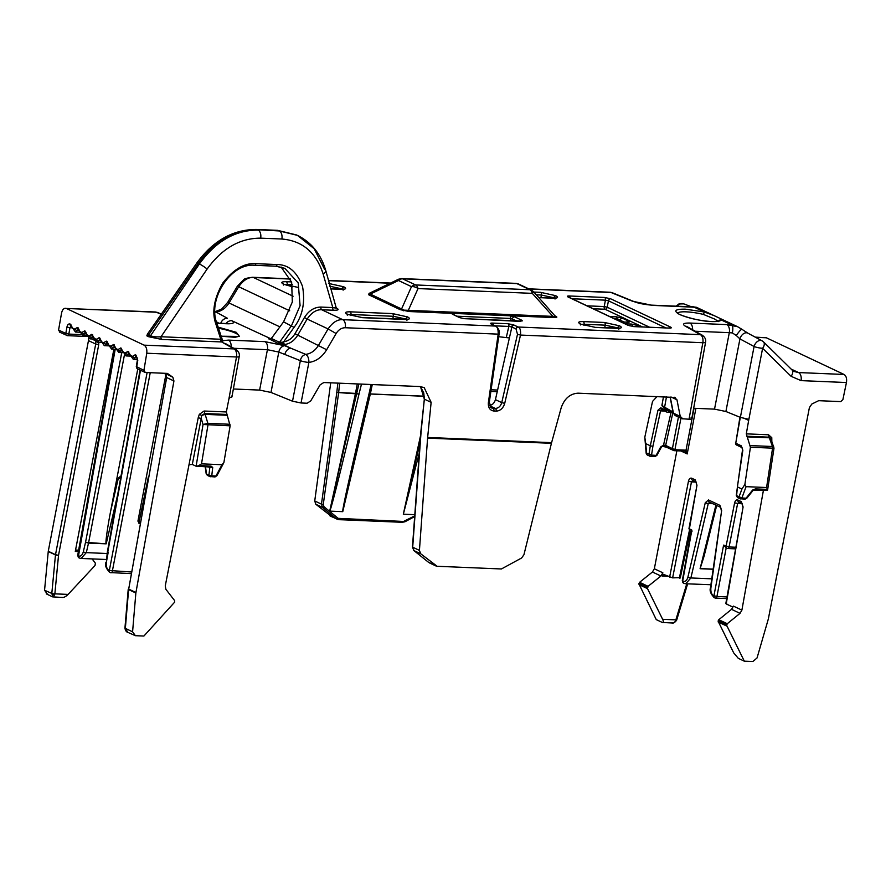 <?xml version="1.0" encoding="UTF-8"?>
<svg xmlns="http://www.w3.org/2000/svg" width="891" height="891" viewBox="0 0 891 891"><rect width="100%" height="100%" fill="white"/><g stroke="black" fill="none" stroke-linecap="round" stroke-linejoin="round"><path stroke-width="1.34" d="M336.62 308.175L336.854 308.286C339.271 309.667 338.19 310.324 333.635 310.257L321.762 309.767C316.483 309.433 311.605 312.518 307.139 319.034L328.088 328.935C332.588 322.419 337.466 319.334 342.745 319.669A6.593 3.932 -87.6 0 1 345.274 327.732L498.18 334.136C498.292 329.447 497.39 326.752 495.463 326.061L491.331 324.112C490.05 323.411 490.395 323.065 492.378 323.088L507.993 323.734L513.561 324.87L518.161 327.019L700.315 334.648L685.268 326.151C681.983 323.99 683.52 322.954 689.89 323.054L726.789 324.602A6.593 3.932 92.4 0 1 729.317 332.666L732.38 332.933A6.593 1.682 -82.1 0 0 732.146 325.104L721.153 319.914C720.44 321.217 717.255 321.762 711.575 321.562C699.513 320.693 688.932 318.377 679.833 314.579C673.061 310.881 674.877 309.066 685.302 309.155L704.369 311.995L714.203 315.659L719.817 318.31L721.153 319.914A2.194 2.161 -157.3 0 0 718.892 320.86M677.628 313.086A20.983 4.11 -169.1 0 1 686.148 311.839A20.983 4.11 -169.1 0 1 703.4 314.412L714.705 319.078L718.592 321.584M595.667 327.454L580.62 324.146C577.413 322.397 578.281 321.54 583.226 321.584L604.388 322.464L619.434 325.772C622.631 327.52 621.762 328.378 616.828 328.345L595.667 327.454A2.194 1.314 -87.6 0 0 595.344 327.376A2.194 1.314 -87.6 0 0 595.043 327.42M533.898 292.059L540.57 292.337L555.616 295.645C558.824 297.394 557.955 298.251 553.01 298.218L538.877 297.616M555.427 316.116A2.194 1.715 115.3 0 0 555.616 316.138C557.71 317.196 557.087 317.686 553.712 317.586A2.194 1.314 92.4 0 1 552.91 316.383C555.873 316.929 556.407 316.628 554.48 315.47M368.985 293.451L403.979 310.135L408.345 310.324A2.194 1.314 -87.6 0 0 409.158 311.538L400.159 309.634L368.707 294.776L369.264 293.317M362.559 317.686L347.512 314.389C344.305 312.63 345.173 311.783 350.118 311.817L392.474 313.587L407.521 316.895C410.718 318.644 409.849 319.501 404.915 319.468L362.559 317.686A2.194 1.314 -87.6 0 0 362.247 317.608A2.194 1.314 -87.6 0 0 361.935 317.664M292.705 286.846L283.694 284.262C280.487 282.503 281.356 281.656 286.301 281.69L291.557 281.912M328.656 283.461L343.703 286.768C346.911 288.517 346.042 289.375 341.097 289.341L331.04 288.918M696.506 307.317L652.435 305.368L632.532 301.247L611.003 292.482A6.593 3.932 -87.6 0 0 610.057 292.248L612.273 292.727A6.593 4.611 112.2 0 0 611.003 292.482L529.209 289.052M703.4 314.412L704.369 311.995L693.376 306.805A6.593 5.591 -97.6 0 0 691.282 306.615L688.387 306.682A6.593 3.932 -87.6 0 1 689.333 306.916M726.789 324.602L737.503 326.663L719.85 318.332M269.171 338.925L277.858 343.247L284.741 344.472C289.998 343.748 294.308 340.674 297.661 335.25L307.139 319.034L304.455 317.508C308.798 310.625 314.289 307.15 320.927 307.072A2.194 1.314 92.4 0 0 321.762 309.767L342.745 319.669L495.463 326.061A2.194 1.715 -64.7 0 1 495.997 326.195C498.949 329.091 499.985 331.652 499.105 333.88L498.18 334.136L488.368 402.687C488.056 407.61 489.905 410.395 493.915 411.029L496.164 411.13C500.352 410.829 503.203 408.245 504.718 403.378L520.5 335.072L517.504 334.314L516.012 328.946A2.194 1.715 -64.7 0 1 518.161 327.019C520.077 327.699 520.867 330.383 520.5 335.072L702.843 342.712A6.593 3.932 -87.6 0 0 700.315 334.648A6.593 5.591 -60.5 0 1 702.342 335.25L687.15 326.685M507.993 323.734A2.194 1.314 92.4 0 1 508.839 326.429L511.868 326.997L495.429 399.647L501.733 402.621C500.608 406.296 498.47 408.234 495.318 408.446L491.476 407.955L489.293 402.431L488.368 402.687M492.378 323.088A2.194 1.314 92.4 0 1 493.269 324.903M320.927 307.072L332.788 307.573A2.194 1.314 -87.6 0 0 333.635 310.257M260.673 238.142A6.593 3.932 -87.6 0 0 258.145 230.078C235.302 230.023 215.711 241.327 199.384 263.981L150.512 335.762C153.118 336.787 156.616 337.121 161.015 336.753L207.113 269.06C222.004 248.455 239.857 238.142 260.673 238.142L281.868 239.022C302.35 240.759 316.105 252.398 323.121 273.927L332.788 307.573C336.43 308.264 337.344 308.13 335.517 307.161M290.533 279.061L253.445 277.502C248.166 277.179 243.254 280.253 238.721 286.735L289.698 310.803M452.951 314.356L460.157 317.753A2.194 1.715 115.3 0 0 459.622 317.63L452.416 314.222A2.194 1.715 -64.7 0 1 452.951 314.356L452.884 314.323M452.416 314.222L451.837 313.599L453.252 313.398L509.73 315.77L514.553 316.828L521.758 320.225L522.338 320.86L520.923 321.05L464.445 318.688A2.194 1.314 -87.6 0 0 464.133 318.61L464.133 318.61A2.194 1.314 -87.6 0 0 463.855 318.644M522.338 320.86A2.194 2.138 -134.7 0 0 520.901 321.038A2.194 1.314 -87.6 0 0 520.611 320.972A2.194 1.314 -87.6 0 0 520.288 321.027M521.758 320.225A2.194 1.715 115.3 0 0 520.233 320.96M514.553 316.828A2.194 1.715 115.3 0 0 512.381 318.855L512.035 320.615M509.73 315.77A2.194 1.314 92.4 0 1 510.565 318.455L516.502 320.805M453.252 313.398A2.194 1.314 92.4 0 1 454.12 314.902M555.082 316.015L533.564 291.691L532.306 293.362L552.91 316.383L408.345 310.324L418.013 288.573A6.593 4.232 -156 0 0 411.486 286.657L401.529 309.066A2.194 1.715 -64.7 0 1 400.159 309.634M369.063 293.417L398.511 279.228A6.593 1.025 -115.7 0 0 398.5 280.52L411.486 286.657A6.593 5.146 -64.7 0 1 415.596 284.953L402.598 278.816L516.88 283.605L529.878 289.731A6.593 5.146 -64.7 0 1 531.47 290.121L518.484 283.995A6.593 5.146 115.3 0 0 516.88 283.605A6.593 3.932 -87.6 0 0 515.934 283.371L401.652 278.582A6.593 3.932 92.4 0 1 402.598 278.816A6.593 5.146 115.3 0 0 398.5 280.52L370.077 294.208A2.194 1.715 -64.7 0 1 368.707 294.776M610.625 298.786L670.533 327.075C671.825 327.777 671.48 328.122 669.497 328.1L634.058 326.618L628.032 325.293L568.113 297.004C566.832 296.313 567.177 295.968 569.16 295.979L604.599 297.46L610.625 298.786A2.194 1.715 115.3 0 0 608.453 300.813L607.205 307.217L604.198 306.56L605.446 300.156L608.453 300.813L665.789 327.877M323.277 504.473L338.647 392.597L336.809 392.363L321.462 504.139L323.277 504.473L324.034 506.779A1.314 0.835 129.3 0 1 322.564 507.447L321.462 504.139L314.735 500.965L330.717 382.818M732.38 332.933L736.289 335.506A6.593 0.924 -54.1 0 1 741.902 329.291L737.503 326.663M693.655 408.267L714.526 409.136L725.898 411.497L740.376 417.389L748.117 419.171M673.329 412.622A1.314 0.557 -11.2 0 0 673.206 412.934L675.122 415.496L681.916 418.714L689.033 419.227L702.843 342.712A6.593 1.281 10.2 0 0 705.583 342.166C706.14 339.582 705.048 337.266 702.342 335.25M345.274 327.732C341.598 327.777 338.547 329.703 336.13 333.524L328.088 328.935L318.622 345.14C315.28 350.575 310.981 353.66 305.713 354.373C307.93 355.821 308.977 358.505 308.887 362.414L301.047 402.977L307.094 403.233L310.747 400.905L320.136 384.845L323.801 382.529L419.928 386.549L424.183 387.585L431.133 402.353L427.647 437.459L551.596 442.649L561.185 407.8C564.437 398.555 570.073 393.688 578.081 393.176L675.278 397.464M674.209 397.208L676.96 399.792L680.234 416.387L673.44 413.179L676.18 415.763M682.974 418.97L680.234 416.387M498.693 336.72L509.34 337.934M617.162 328.278L618.131 328.267M553.356 298.151L554.313 298.14M405.249 319.401L406.218 319.39M341.442 289.274L342.4 289.263M214.943 311.794L216.045 312.039C221.313 311.327 225.668 308.275 229.076 302.873L238.721 286.735L237.34 286.245L243.722 279.674C243.978 278.827 246.907 278.025 252.498 277.268A6.593 3.932 -87.6 0 1 253.445 277.502L293.094 296.224M791.108 369.052L798.548 372.561L794.293 371.525L791.954 369.888A6.593 3.965 -45.5 0 1 791.074 376.303L801.065 380.624A6.593 3.932 -87.6 0 0 798.548 372.561L844.067 374.465L766.349 337.778L755.212 337.121M691.06 306.638L683.82 303.876A6.593 5.669 110.9 0 0 677.16 306.203M736.289 335.506L739.942 338.903A6.593 4.5 -61.7 0 1 747.85 333.156L741.902 329.291M791.954 369.888L763.498 341.877A6.593 3.965 134.5 0 1 762.618 348.292A6.593 1.214 -169.1 0 1 754.087 346.521A6.593 4.5 -61.7 0 1 761.994 340.774L747.85 333.156M689.033 419.227C691.75 419.26 692.418 418.826 691.015 417.901M431.133 402.353L424.339 399.146L420.496 386.594M301.047 402.977L292.515 401.206L270.987 392.441L259.615 390.091L233.364 388.988M336.13 333.524L326.652 349.74C322.041 357.191 316.116 361.423 308.887 362.414A6.593 1.214 -169.1 0 1 300.356 360.655L278.805 352.056L270.987 392.441M551.418 443.306L427.591 438.116L419.427 550.382L420.697 553.768L437.136 566.275L501.41 568.97L521.603 558L523.93 554.759L551.596 442.649M427.591 438.116L427.647 437.459M292.515 401.206L300.356 360.655C300.969 357.402 302.751 355.309 305.713 354.373L290.856 348.225A6.593 4.611 112.2 0 0 284.853 354.518M284.741 344.472A2.194 1.247 84.2 0 1 283.683 341.788C288.283 341.153 292.048 338.457 294.988 333.724L326.652 349.74M221.168 339.449L220.79 339.259A2.194 1.314 -87.6 0 0 221.636 341.944L161.861 339.449A2.194 1.314 -87.6 0 1 161.015 336.753L220.79 339.259L215.889 324.112C211.69 312.396 213.963 298.752 222.694 283.182C233.464 269.271 244.535 262.767 255.895 263.669L277.09 264.549C288.606 264.605 297.093 271.933 302.539 286.523C305.357 302.572 302.528 316.194 294.052 327.387L283.683 341.788L282.547 342.2A2.194 0.746 96.8 0 0 282.87 344.449L290.856 348.225L284.808 345.753L264.894 341.632L228.464 340.106L222.694 340.663L222.26 341.966A2.194 1.526 89.8 0 1 221.168 339.449L222.004 339.928M269.895 338.892L268.425 338.825L271.176 338.391L272.156 337.399L283.561 321.863L292.326 302.004L291.647 282.169L281.066 266.999M276.043 266.142L284.864 268.369L298.195 282.915L300.089 305.646L291.524 325.638L279.518 342.3L282.547 342.2M220.756 323.31A6.593 5.591 -60.5 0 1 227.472 318.299L216.045 312.039L214.954 312.206M218.919 323.233L216.402 321.796M314.735 500.965L315.804 504.25L331.541 516.424M371.09 384.511L368.863 394.513C347.078 486.475 341.977 511.835 342.757 511.668L329.692 511.122L355.487 393.399L336.809 392.363M639.593 582.313L648.08 586.323L647.512 588.639L662.626 619.301C663.75 621.84 663.639 622.887 662.28 622.453L656.255 619.613L638.925 583.872L639.593 582.313L652.435 572.011L654.35 568.781L676.859 450.779M763.442 490.184L741.891 610.112L740.02 613.353L727.279 623.711L726.633 625.282L718.146 621.272L733.672 652.847L738.305 658.349L744.33 661.189L752.839 661.545L757.049 657.959L768.332 619L809.407 407.577L811.857 404.013L818.651 400.683L840.725 401.607L842.886 399.614L846.45 382.529C847.018 378.608 846.216 375.924 844.067 374.465M744.33 661.189L726.633 625.282M747.761 419.082L748.663 420.418L746.302 433.85L750.422 447.237L772.575 448.162L766.572 487.522L767.619 489.393L767.129 490.273M746.302 433.85L768.532 434.786L771.784 437.681L771.829 441.958M489.014 405.461C492.155 405.238 494.293 403.3 495.429 399.647M437.136 566.275L428.649 562.41A1.314 0.791 -51.2 0 0 428.749 562.477L430.375 563.079M412.711 546.874L413.936 550.582L420.697 553.768M324.569 269.227L314.178 248.712L297.416 235.358L279.34 230.958L257.343 229.7L278.538 230.58L297.416 235.358C311.382 242.285 320.816 253.957 325.716 270.385L336.308 308.152M281.868 239.022A6.593 3.932 -87.6 0 0 279.34 230.958L278.538 230.58A6.593 3.932 92.4 0 0 277.591 230.346L256.396 229.455C232.952 229.488 213.083 240.693 196.8 263.057A6.593 0.802 34.8 0 1 198.248 263.446C214.787 240.893 234.489 229.644 257.343 229.7A6.593 3.932 92.4 0 0 256.396 229.455A6.593 3.932 92.4 0 0 254.659 230.045M196.8 263.057L147.772 333.624L148.619 334.871L198.248 263.446L199.384 263.981A6.593 0.88 -145.8 0 1 207.113 269.06M155.312 311.995L157.518 312.474A6.593 4.611 112.2 0 0 156.259 312.229A6.593 3.932 -87.6 0 0 155.312 311.995L66.391 308.464C64.085 307.807 62.47 309.322 61.568 313.008L58.572 330.038L65.811 333.457L66.936 327.075C67.538 324.614 68.607 323.6 70.144 324.046L72.75 328.222L74.61 329.102L77.406 327.476L78.118 327.81L79.978 331.63L81.838 332.51L84.634 330.884L85.347 331.218L87.207 335.049L89.067 335.929L91.862 334.303L94.435 338.457L96.306 339.337L99.09 337.711L99.803 338.045L101.663 341.877L103.534 342.757L106.319 341.13L107.031 341.465L108.891 345.285L110.762 346.165L113.558 344.539L116.131 348.704L117.991 349.584L120.786 347.947L123.359 352.112L125.219 352.992L128.014 351.366L130.587 355.52L132.447 356.4L135.243 354.774L135.978 355.13L137.76 360.51L136.702 366.914A2.194 1.715 115.3 0 0 137.537 368.93L136.301 366.58L143.941 370.333L146.759 353.226C147.16 349.294 146.269 346.61 144.097 345.151L66.391 308.464L156.259 312.229L161.226 314.256M629.246 325.694L634.537 326.574M636.04 326.641A2.194 1.715 -64.7 0 1 637.856 325.516L631.596 324.068L625.126 323.801M613.665 318.388L617.04 318.533L620.225 320.237A2.194 1.715 -64.7 0 1 622.397 318.21L616.138 316.773L609.667 316.505M626.718 322.119A2.194 1.715 -64.7 0 1 628.478 321.083L622.397 318.21M226.871 414.449L204.663 413.524L201.656 415.462L201.21 418.436L203.048 424.484L230.134 425.831L226.336 411.965L228.976 398.645L230.19 397.397C232.094 397.286 232.428 396.84 231.181 396.061M420.04 442.704L403.345 514.207L414.805 514.686L403.345 514.207L419.293 453.062M676.603 620.27L675.734 620.325L676.603 620.27C674.765 622.631 673.173 623.533 671.825 622.976L662.28 622.453M654.35 568.781L662.837 572.79L662.225 576.009L663.851 574.495L672.627 577.869L679.878 577.635M691.216 531.058L682.283 580.765L683.074 581.277C685.268 581.957 686.872 580.587 687.897 577.156L705.282 502.713L708.501 499.962L719.895 505.342L721.654 510.443L710.884 588.004C710.572 591.769 711.452 594.319 713.524 595.656L716.932 596.502L726.187 547.987M726.733 603.419L726.21 603.931L731.968 606.648L732.781 607.84M648.08 586.323L660.922 576.009L652.435 572.011M768.532 434.786L769 437.169L770.893 438.65A2.194 0.969 166.6 0 1 771.784 437.681M770.838 438.528L774.001 448.14L767.597 490.039M740.02 613.353L731.533 609.344L718.792 619.713L727.279 623.711M215.889 324.112A2.194 1.047 -17.9 0 0 216.736 322.865L222.694 340.83A2.194 1.626 120.2 0 0 223.118 340.941M221.636 341.944L233.965 348.916A6.593 5.591 -60.5 0 1 235.992 349.528C238.699 351.544 239.79 353.85 239.234 356.445A6.593 1.281 10.2 0 1 236.494 356.979A6.593 3.932 -87.6 0 0 233.965 348.916L144.097 345.151M662.637 403.79C661.423 404.592 662.08 405.739 664.608 407.232A1.314 1.114 -60.5 0 0 665.098 408.457L673.228 413.045M358.861 383.999L329.692 511.122C330.372 511.345 337.255 486.063 358.995 394.089L361.49 384.11M329.937 515.833L338.302 519.62A1.314 0.791 92.4 0 0 338.491 519.665L330.483 516.167M424.194 396.272L370.322 394.022L342.768 511.668L369.676 394.624M662.837 572.79L660.922 576.009M731.533 609.344L733.404 606.114L741.891 610.112M713.524 595.656A2.194 1.715 115.3 0 0 714.359 597.705L715.596 598.095A2.194 1.314 -87.6 0 1 715.284 598.017A2.194 1.715 -64.7 0 1 713.925 595.845L723.603 545.114L729.083 546.963L737.592 503.671L739.207 502.168M723.603 545.114L726.198 547.876M669.609 577.212L688.465 481.218C689.111 478.779 690.191 477.788 691.728 478.222L695.258 479.893L696.974 485.227L688.966 528.63L691.839 530.123L691.962 531.704M684.845 451.158L684.823 451.158A1.314 0.824 109.9 0 1 684.778 451.136L687.206 453.931L686.014 450.278A1.314 0.824 109.9 0 1 684.823 451.158L684.555 451.102A1.314 0.791 -87.6 0 0 685.357 450.155L686.014 450.278L694.033 408.278M770.938 438.873L769.345 437.793L772.452 446.502L773.889 447.048M718.792 619.713L718.146 621.272M48.27 551.273L55.509 554.692L95.716 344.037L88.465 340.618L48.27 551.273L44.55 590.254L47.323 594.108M88.465 340.618L88.343 338.324M59.931 332.165L58.572 330.038M143.941 370.333L145.322 372.483L167.397 373.407L172.843 377.249L173.934 380.969L135.855 593.005L128.616 589.586L125.341 628.389L127.925 632.398L135.387 635.684L143.908 636.04L174.647 602.16L174.591 600.567L165.893 589.307L165.247 585.966L198.203 417.779L199.339 414.337L204.095 411.029L226.336 411.965M137.537 368.93L145.322 372.483M135.855 593.005L132.581 631.808L135.387 635.684M137.76 360.51L136.813 357.135M132.447 356.4A2.194 1.047 23.9 0 0 135.243 357.725L136.613 356.912M130.587 355.52L133.26 359.329L135.243 357.725L137.181 357.814M125.219 352.992A2.194 1.047 23.9 0 0 128.014 354.317L129.384 353.504M123.359 352.112L126.032 355.921L128.014 354.317L129.93 354.395M117.991 349.584A2.194 1.047 23.9 0 0 120.786 350.898L122.145 350.085M116.131 348.704L118.804 352.502L120.786 350.898L122.702 350.987M110.762 346.165A2.194 1.047 23.9 0 0 113.558 347.49L114.917 346.677M108.891 345.285L111.575 349.094L113.558 347.49L115.474 347.568M103.534 342.757A2.194 1.047 23.9 0 0 106.33 344.082L107.688 343.258M101.663 341.877L104.336 345.686L106.33 344.082L108.245 344.16M96.306 339.337A2.194 1.047 23.9 0 0 99.09 340.663L100.46 339.85M94.435 338.457L97.108 342.267L99.09 340.663L101.017 340.741M89.067 335.929A2.194 1.047 23.9 0 0 91.862 337.255L93.232 336.442M87.207 335.049L89.88 338.858L91.862 337.255L93.789 337.333M81.838 332.51A2.194 1.047 23.9 0 0 84.634 333.835L86.004 333.022M79.978 331.63L82.651 335.439L84.634 333.835L86.55 333.925M74.61 329.102A2.194 1.047 23.9 0 0 77.406 330.427L78.776 329.614M72.75 328.222L75.423 332.031L77.406 330.427L79.321 330.505M66.936 327.075L69.955 327.699L71.514 326.184M59.396 332.042L67.493 335.673A2.194 1.314 -87.6 0 1 67.181 335.595A2.194 1.715 -64.7 0 1 65.811 333.457L68.83 334.08L69.955 327.699L72.271 327.799M670.789 622.809C673.329 623.266 674.977 622.441 675.734 620.325M647.044 453.252L651.778 455.123A1.893 1.125 92.4 0 1 650.642 456.415A1.893 1.125 92.4 0 1 650.374 456.348L648.993 454.343L650.307 445.79L652.891 446.358L660.543 410.885L657.959 410.239L650.307 445.778L645.752 443.64L644.806 437.203L652.524 401.429L657.101 396.484M773.299 448.028L772.597 448.162A3.519 0.557 -171.3 0 1 772.575 448.162A2.194 1.314 92.4 0 0 772.452 446.502A2.194 1.314 91.9 0 1 772.597 448.162M44.55 590.254L51.812 593.428A2.194 0.601 5.4 0 0 54.863 593.852L54.774 594.319A2.194 0.791 9.5 0 1 51.789 593.662L53.337 596.948L54.774 594.319M61.858 597.304C63.551 597.783 65.633 596.825 68.106 594.408L95.025 565.507L95.382 563.179L92.118 558.913M204.095 411.029L205.142 414.36L201.656 415.462L199.339 414.337M189.104 464.712L192.3 464.434L201.21 418.436L198.203 417.779M767.619 489.393L755.457 488.892L754.02 489.727M767.351 490.351L753.185 490.228M713.045 569.249L700.092 568.714L704.057 556.274L716.687 505.487M674.287 450.634L684.366 451.058A1.314 0.791 -87.6 0 0 684.555 451.102L674.097 450.668L672.415 448.596L674.899 449.71L673.908 450.623L666.379 447.171L662.715 446.38A1.893 1.125 92.4 0 1 662.559 446.358M678.441 417.077L672.415 448.596L665.666 445.411A1.893 1.47 115.3 0 0 666.379 447.171M672.828 412.823L665.666 445.411L663.84 445.099A1.893 1.125 92.4 0 1 662.715 446.38L662.403 446.369A1.893 1.125 92.4 0 0 663.539 445.077L671.012 412.488M666.513 409.247L666.29 410.428L669.642 411.018M739.931 417.211L735.754 443.217L740.298 417.367M766.572 487.522L746.079 486.664L744.887 484.448L750.422 447.237M78.397 551.551L75.289 551.418L76.927 549.914L78.553 550.683M51.812 593.428L55.476 554.926A2.194 1.715 -64.7 0 1 55.509 554.692L58.528 555.349A2.194 0.601 -174.6 0 1 55.476 554.926L48.237 551.507M52.747 596.903L46.254 593.852M75.289 551.418L113.881 349.194M127.925 632.398L127.959 632.421C126.388 632.042 125.375 630.628 124.952 628.166L132.581 631.808M192.3 464.434L196.12 466.238L203.048 424.484L207.881 423.348L205.142 414.36L227.35 415.295M650.374 456.348L647.412 455.067L646.164 453.274L644.806 437.203M755.457 488.892L752.605 490.05L746.068 498.192L746.758 498.292L753.129 490.34M663.539 445.077L660.665 446.981L662.403 446.369M744.887 484.448L741.936 489.048L737.392 486.898L742.827 450.311L741.312 445.845L735.754 443.217A1.893 1.47 -64.7 0 0 736.467 444.965L742.003 447.583A1.893 1.47 -64.7 0 1 741.312 445.845M138.818 523.195L139.965 523.741A2.194 1.715 -64.7 0 1 139.152 521.703L140.266 522.093M139.274 523.295L137.927 521.124L165.926 374.365M196.12 466.238L209.864 467.007L210.989 466.082L198.827 465.57L201.511 463.855L207.982 424.907A2.194 1.303 -87.1 0 0 207.881 423.348L230.056 424.272M196.443 466.372L198.827 465.57M664.63 411.052L660.543 410.885L661.902 409.66A1.893 1.47 -64.7 0 1 661.445 409.548L661.445 409.548A1.893 1.47 -64.7 0 1 660.732 407.8L657.959 410.239M651.778 455.123L656.867 455.424L661.278 447.282M742.025 447.594L742.827 450.311M737.392 486.898L736.601 495.697L738.004 497.713M742.481 450.066L736.267 495.441L741.869 498.013L746.079 486.664M78.608 555.26L115.206 349.25M117.645 494.783L106.185 543.833L88.521 543.098L85.536 542.296L83.308 551.83C82.295 555.26 80.691 556.641 78.497 555.962A2.194 1.715 115.3 0 0 79.321 558.011L80.836 558.423M106.185 543.833L85.536 542.296L121.733 352.636M120.508 478.846A2.194 0.568 -166.9 0 1 118.358 478.133L110.618 511.278C107.343 528.252 105.372 542.909 106.096 543.699M109.972 572.456A2.194 1.715 -64.7 0 1 108.936 570.34C106.864 568.993 105.984 566.442 106.296 562.689L108.201 552.231M147.115 372.549L109.337 570.518L131.3 571.977M209.563 466.995A1.314 1.025 -64.7 0 1 209.797 467.575L211.512 467.541L209.552 466.929M230.134 425.831L223.875 462.629L216.881 475.749L214.854 476.919A2.194 1.314 -87.6 0 0 215.967 475.994L216.669 474.97M223.875 462.629L221.993 464.712L201.511 463.855M110.618 511.278L137.76 369.03M208.472 466.951L209.797 467.575L208.94 475.193L211.768 475.816L212.715 467.43L211.523 467.619L212.715 467.43L210.989 466.082M211.512 467.541L212.715 467.43L211.512 467.541M205.22 466.806L206.177 473.745A1.893 0.657 -7.9 0 0 206.5 474.045L207.904 475.516M206.177 473.745L207.38 475.382L209.797 476.529A2.194 1.715 115.3 0 0 210.321 476.663A2.194 1.314 -87.6 0 0 210.644 476.741A2.194 1.314 -87.6 0 0 211.768 475.816L215.967 475.994L221.993 464.712M390.191 283.238L328.668 280.654M464.445 318.688L459.622 317.63M553.712 317.586L409.158 311.538M668.851 328.011A2.194 1.715 -64.7 0 1 670.533 327.075M604.599 297.46A2.194 1.314 92.4 0 1 605.446 300.156L572.078 298.752M569.16 295.979A2.194 1.314 92.4 0 1 570.051 297.806M628.032 325.293A2.194 1.715 -64.7 0 1 628.567 325.427L568.647 297.137M634.058 326.618A2.194 1.314 -87.6 0 0 633.746 326.54A2.194 1.314 -87.6 0 0 633.456 326.585M669.497 328.1A2.194 1.314 -87.6 0 0 669.186 328.022A2.194 1.314 -87.6 0 0 668.863 328.077M632.532 301.247A6.593 4.611 -67.8 0 1 633.791 301.492L612.273 292.727M652.435 305.368A6.593 3.932 -87.6 0 0 651.488 305.134C643.658 304.421 637.767 303.207 633.791 301.492M689.89 323.054A6.593 3.932 92.4 0 1 692.585 329.748M695.225 331.24L729.317 332.666L714.526 409.136M685.268 326.151A6.593 5.591 -60.5 0 1 687.295 326.752M514.018 325.059A2.194 1.715 115.3 0 0 511.868 326.997L516.012 328.946M513.561 324.87A2.194 1.481 111.3 0 0 511.646 326.897M495.285 325.861L508.839 326.429L506.389 337.043M495.997 326.195L491.865 324.246M581.389 324.391L584.062 324.268A2.194 1.314 -87.6 0 0 583.226 321.584M580.62 324.146L580.108 323.678L580.409 324.959M616.828 328.345A2.194 1.314 -87.6 0 0 616.505 328.256A2.194 1.314 -87.6 0 0 616.193 328.311M619.434 325.772L617.263 327.799L605.223 325.159A2.194 1.314 92.4 0 0 604.388 322.464M583.872 325.304L584.062 324.268L605.223 325.159L604.722 327.765M553.01 298.218A2.194 1.314 -87.6 0 0 552.698 298.129A2.194 1.314 -87.6 0 0 552.375 298.184M555.616 295.645L553.445 297.672L541.405 295.032A2.194 1.314 92.4 0 0 540.57 292.337M536.36 294.821L541.405 295.032L540.904 297.639M456.871 316.205L510.565 318.455L510.164 320.537M451.837 313.599A2.194 2.138 45.3 0 1 453.151 314.456M403.979 310.135L403.567 310.77M348.281 314.623L350.954 314.501A2.194 1.314 -87.6 0 0 350.118 311.817M347.512 314.389L347.011 313.91L347.301 315.191M404.915 319.468A2.194 1.314 -87.6 0 0 404.592 319.39A2.194 1.314 -87.6 0 0 404.269 319.435M407.521 316.895L405.349 318.922L393.31 316.283A2.194 1.314 92.4 0 0 392.474 313.587M350.776 315.548L350.954 314.501L393.31 316.283L392.808 318.889M284.463 284.496L287.147 284.374A2.194 1.314 -87.6 0 0 286.301 281.69M283.694 284.262L283.193 283.784L283.494 285.064M341.097 289.341A2.194 1.314 -87.6 0 0 340.785 289.263A2.194 1.314 -87.6 0 0 340.462 289.308M343.703 286.768L341.531 288.795L329.492 286.156M286.958 285.421L287.147 284.374L292.281 284.597M642.444 326.908L605.045 309.244A2.194 1.715 115.3 0 0 607.205 307.217L649.528 327.197M587.08 305.836L604.198 306.56A2.194 1.314 92.4 0 0 605.045 309.244L593.25 308.754M279.885 326.863L227.706 302.372L237.34 286.245M418.013 288.573L532.306 293.362A6.593 3.932 -87.6 0 0 529.878 289.731L415.596 284.953A6.593 3.932 92.4 0 1 418.013 288.573M337.834 383.119L336.82 392.33M725.898 411.497L739.942 338.903L754.087 346.521L740.376 417.389M744.965 418.67L748.663 420.418L762.618 348.292L791.074 376.303M493.915 411.029A2.194 1.314 -87.6 0 0 493.068 408.345L490.317 407.042M496.164 411.13A2.194 1.314 -87.6 0 0 495.318 408.446L489.582 405.728M504.718 403.378L501.733 402.621L517.504 334.314M670.065 397.03L673.206 412.934A1.314 0.557 -11.2 0 0 673.44 413.179L670.244 397.041M671.213 397.074L676.96 399.792M419.427 550.382L412.689 547.208L421.064 432.135M421.064 432.102L424.339 399.146L423.782 393.02L420.452 386.583M294.988 333.724L304.455 317.508M270.652 338.68L231.693 320.682C235.035 322.854 233.498 323.879 227.071 323.778L216.892 323.355M640.651 326.83L637.856 325.516M621.227 321.963L627.754 322.23C629.681 322.23 629.915 321.851 628.478 321.083M324.034 506.779L338.168 518.35A1.314 0.835 129.3 0 1 336.709 519.019L322.564 507.447L315.804 504.25M359.006 394.022L338.647 392.597L339.671 383.197M766.349 337.778L755.613 337.333M647.49 587.347L639.003 583.338M846.45 382.529L801.065 380.624M665.51 408.579A1.314 1.114 -60.5 0 1 665.098 408.457C662.492 406.764 661.478 405.461 662.069 404.547L663.483 396.751M673.017 411.976L664.608 407.232L666.468 396.885M424.372 398.756L420.83 431.879L412.455 547.018L413.836 550.515A1.314 0.791 -51.2 0 0 413.936 550.582L428.749 562.477M294.052 327.387L283.561 321.863M277.09 264.549A2.194 1.314 92.4 0 1 275.753 266.186A2.194 1.314 92.4 0 1 275.442 266.108M255.895 263.669A2.194 1.314 92.4 0 1 254.559 265.295A2.194 1.314 92.4 0 1 254.247 265.217M323.121 273.927A6.593 3.041 -16 0 0 325.716 270.385M271.176 338.391L279.518 342.3A2.194 1.704 115.1 0 1 277.836 343.235M147.538 333.891L146.826 335.84L148.775 336.765L161.861 339.449M218.473 328.256A20.682 4.043 -169.1 0 1 235.38 333.123A20.682 4.043 -169.1 0 1 239.089 336.33L235.046 337.299L221.057 336.219L239.467 336.43L236.249 332.298L218.117 327.131M632.532 326.429L632.487 325.828A2.194 1.314 -87.6 0 0 631.596 324.068M617.129 320.025L617.04 318.533A2.194 1.314 -87.6 0 0 616.138 316.773M620.314 321.528L620.225 320.237L623.978 322.007M627.064 322.999L628.088 322.13L627.431 322.152A2.194 1.337 92.1 0 1 627.431 322.152L627.431 322.152A2.194 1.337 92.1 0 1 627.754 322.23M627.064 322.208A2.194 1.314 92.4 0 1 627.387 322.152A2.194 1.314 92.4 0 1 627.698 322.23M372.271 384.556L370.344 393.933L424.183 396.183M226.091 323.533A6.593 5.591 -60.5 0 1 231.693 320.682M358.995 394.089L355.487 393.399L357.291 383.932M338.168 518.35L403.556 521.458L414.716 515.867M403.322 514.207L420.563 435.554M403.556 521.458A1.314 0.791 92.4 0 1 402.576 522.315L338.691 519.631M647.512 588.639L639.025 584.63M695.904 408.356L687.206 453.931L680.902 450.957M696.974 485.227L689.367 528.953A2.194 1.715 115.3 0 0 690.191 530.991L691.149 531.448M691.839 530.123L682.684 581.099A2.194 1.715 115.3 0 0 683.72 583.215M725.608 547.709L727.758 548.533A2.194 1.314 -87.6 0 1 727.435 548.455A2.194 1.715 -64.7 0 1 726.076 546.283L734.585 502.981C735.22 500.553 736.311 499.55 737.848 499.996L741.368 501.655L743.094 507.001L726.21 603.931M747.137 436.868L769.345 437.793L769 437.169L746.781 436.234M726.733 626.05L718.246 622.041M259.615 390.091L267.423 349.695L278.805 352.056A6.593 4.611 112.2 0 1 284.808 345.753M413.725 550.393A1.314 0.791 -51.2 0 0 413.836 550.515L428.649 562.41A1.314 0.791 -51.2 0 1 428.571 562.332M491.108 389.779L497.646 390.046M277.858 343.247A2.194 1.693 114.9 0 0 279.529 342.3M148.775 336.765A2.194 1.715 115.3 0 0 150.512 335.762L148.619 334.871A2.194 1.715 -64.7 0 1 146.892 335.874M146.826 335.84A2.194 1.737 115.7 0 0 148.574 334.849M216.825 323.143L226.125 323.533A6.593 3.932 92.4 0 1 227.071 323.778M146.759 353.226L236.494 356.979L228.965 398.645M235.992 349.528L225.869 343.815A6.593 5.591 119.5 0 0 223.841 343.202M231.159 346.799A6.593 3.932 -87.6 0 0 228.464 340.106M233.798 348.292L267.423 349.695A6.593 3.932 -87.6 0 0 264.894 341.632M404.837 521.146L404.726 521.892L414.671 516.58M339.282 518.762A1.314 0.791 92.4 0 1 338.491 519.665L404.726 521.892M329.692 511.122L342.757 511.668M647.412 587.882L638.925 583.872M662.626 619.301L675.868 619.858L686.761 583.817M667.526 576.221L662.225 576.009M743.094 507.001L725.82 603.586M741.368 501.655A2.194 1.715 115.3 0 0 742.17 503.693L742.203 503.705M737.848 499.996A2.194 1.715 115.3 0 0 738.684 502.045L742.17 503.693L742.693 506.678M734.585 502.981L742.314 503.861M710.884 588.004L710.472 587.759C709.436 590.778 710.728 594.085 714.359 597.705L714.359 597.705A2.194 1.715 115.3 0 0 714.56 597.783M721.654 510.443L710.472 587.759M719.895 505.342A2.194 1.715 115.3 0 0 720.696 507.38L721.242 510.198M708.501 499.962A2.194 1.715 115.3 0 0 709.325 502.012L720.696 507.38M705.282 502.713A2.194 0.568 13.1 0 0 708.267 503.515L709.86 502.145M687.897 577.156A2.194 0.568 13.1 0 0 690.881 577.958L708.267 503.515L712.934 503.716M683.074 581.277A2.194 1.715 115.3 0 0 683.909 583.327L685.413 583.75M711.72 578.827L690.881 577.958L685.702 583.772L710.895 584.73M695.258 479.893A2.194 1.715 115.3 0 0 696.049 481.92L696.573 484.904M691.728 478.222A2.194 1.715 115.3 0 0 692.563 480.271L696.083 481.931M688.465 481.218L691.472 481.897L693.098 480.405M672.627 577.869L691.472 481.897L696.194 482.087M718.224 620.737L726.711 624.747M135.978 355.13A2.194 1.715 115.3 0 0 136.791 357.124L136.078 356.79A2.194 1.715 115.3 0 0 136.479 356.901M135.243 354.774A2.194 1.715 115.3 0 0 136.078 356.79M128.716 351.7A2.194 1.715 115.3 0 0 129.529 353.694L130.164 355.654M128.014 351.366A2.194 1.715 115.3 0 0 128.85 353.371L128.85 353.371A2.194 1.715 115.3 0 0 129.228 353.482M121.488 348.292A2.194 1.715 115.3 0 0 122.301 350.286L122.936 352.235M120.786 347.947A2.194 1.715 115.3 0 0 121.622 349.963L121.622 349.963A2.194 1.715 115.3 0 0 122 350.074M114.26 344.873A2.194 1.715 115.3 0 0 115.073 346.866L115.707 348.827M113.558 344.539A2.194 1.715 115.3 0 0 114.393 346.543L114.393 346.543A2.194 1.715 115.3 0 0 114.772 346.666M107.031 341.465A2.194 1.715 115.3 0 0 107.844 343.458L108.479 345.407M106.319 341.13A2.194 1.715 115.3 0 0 107.165 343.135L107.165 343.135A2.194 1.715 115.3 0 0 107.544 343.247M99.803 338.045A2.194 1.715 115.3 0 0 100.616 340.039L101.251 341.999M99.09 337.711A2.194 1.715 115.3 0 0 99.937 339.716L99.937 339.716A2.194 1.715 115.3 0 0 100.315 339.839M92.575 334.637A2.194 1.715 115.3 0 0 93.388 336.631L94.023 338.591M91.862 334.303A2.194 1.715 115.3 0 0 92.697 336.308L92.697 336.308A2.194 1.715 115.3 0 0 93.087 336.419M85.347 331.218A2.194 1.715 115.3 0 0 86.16 333.212L86.783 335.172M84.634 330.884A2.194 1.715 115.3 0 0 85.469 332.9L85.469 332.9A2.194 1.715 115.3 0 0 85.848 333.011M78.118 327.81A2.194 1.715 115.3 0 0 78.931 329.804L79.555 331.764M77.406 327.476A2.194 1.715 115.3 0 0 78.241 329.481L78.241 329.481A2.194 1.715 115.3 0 0 78.62 329.592M70.89 324.402A2.194 1.715 115.3 0 0 71.703 326.396L72.327 328.345M70.144 324.046A2.194 1.715 115.3 0 0 70.99 326.05L70.99 326.05A2.194 1.715 115.3 0 0 71.38 326.173M368.874 394.435A2.194 0.579 12.2 0 0 369.81 394.167A2.194 0.579 12.2 0 0 369.798 394.067M369.787 394.223L368.863 394.513M734.941 548.767A2.194 1.314 -87.6 0 0 735.253 548.856L727.758 548.533A2.194 1.314 -87.6 0 0 729.083 546.963L735.632 547.241M726.7 598.563L715.596 598.095A2.194 1.314 -87.6 0 0 716.932 596.502L726.978 596.925M700.092 568.714L715.907 505.119M679.354 578.148L689.434 530.412M662.436 446.313L666.836 447.282M680.924 418.247L674.899 449.71L685.357 450.155M668.952 410.628L668.885 410.985A1.893 1.125 92.4 0 1 667.738 412.355A1.893 1.125 92.4 0 1 667.47 412.288A1.893 1.47 115.3 0 1 667.014 412.177L672.36 412.544M772.452 446.502L750.278 445.578M87.028 336.486L67.493 335.673A2.194 1.314 -87.6 0 0 68.83 334.08L80.725 334.582M173.934 380.969L166.684 377.55L128.683 589.096L135.922 592.515M713.067 569.115L700.237 568.581M124.361 355.297L88.554 542.964A2.194 1.314 92.4 0 1 88.521 543.098L86.293 552.632L81.114 558.457L105.884 559.47M91.673 338.936L94.379 340.206M95.593 341.743L95.716 344.037L98.723 344.706L58.528 555.349L54.863 593.852L68.106 594.408M98.801 342.344L98.723 344.706M165.258 373.552A2.194 1.337 -49.8 0 0 165.414 373.708A2.194 1.337 -49.8 0 0 165.592 373.83L166.684 377.55L128.616 589.586A2.194 0.568 -175.2 0 1 128.226 589.207L124.963 627.776M164.969 373.307L172.843 377.249M661.445 409.548L667.014 412.177A1.893 1.47 115.3 0 1 666.29 410.428L660.732 407.8M736.924 445.077A1.893 1.47 -64.7 0 1 736.467 444.965L735.409 442.927M744.631 499.038A2.194 1.314 92.4 0 0 744.943 499.116A2.194 1.314 92.4 0 0 746.068 498.192L741.869 498.013A2.194 1.314 92.4 0 1 740.744 498.938A2.194 1.314 92.4 0 1 740.421 498.86A2.194 1.715 -64.7 0 1 739.04 496.844L741.936 489.048M83.308 551.83A2.194 0.568 -166.9 0 0 86.293 552.632L107.132 553.511M150.234 372.683L112.344 571.187A2.194 1.314 92.4 0 1 111.019 572.779A2.194 1.314 92.4 0 1 110.696 572.701A2.194 1.715 115.3 0 1 110.172 572.568L131.01 573.615M94.312 340.039L93.076 338.992M137.927 521.124L139.152 521.703L148.485 476.351M207.982 424.907L207.971 424.907A2.194 1.314 -87.6 0 0 207.881 423.348M647.412 455.067A2.194 1.715 -64.7 0 1 646.565 453.196L645.752 443.64M660.665 446.981L656.255 455.123M121.577 475.382L118.358 478.133M106.296 562.689L107.288 552.42L140.043 370.11M651.588 454.844L652.891 446.358M655.976 455.301A1.893 1.125 92.4 0 1 654.852 456.593L654.852 456.593A1.893 1.125 92.4 0 1 654.573 456.526M140.455 370.311L107.677 552.754M108.936 570.34L109.337 570.518A2.194 1.715 115.3 0 0 110.172 572.568L109.771 572.378C106.14 568.77 104.848 565.451 105.895 562.444M79.132 557.9A2.194 1.715 -64.7 0 1 78.096 555.772L78.497 555.962M205.509 466.817L206.5 474.045L208.94 475.193A2.194 1.715 115.3 0 0 209.797 476.529L214.854 476.919A2.194 1.314 -87.6 0 1 214.531 476.83M649.851 456.214L654.852 456.593L656.867 455.424M677.427 313.498L677.349 312.797C676.57 314.389 698.9 321.562 711.263 321.473C720.919 321.439 717.845 320.827 718.981 320.805L718.714 321.183M669.72 328.111L633.746 326.54L628.567 325.427M390.57 283.048L328.601 280.453M290.455 278.861L252.498 277.268M610.057 292.248L528.742 288.84M651.488 305.134L688.387 306.682M696.506 307.306L719.817 318.31M581.144 324.279L595.344 327.376L619.579 328.077L618.833 329.158M538.81 297.549L555.761 297.95L555.015 299.031M460.157 317.753L464.133 318.61L520.377 321.417M348.036 314.512L362.247 317.608L407.666 319.201L406.92 320.281M284.229 284.385L298.429 287.481M331.018 288.851L343.848 289.074L343.102 290.154M691.282 306.615L696.517 307.306M214.809 311.805L221.647 309.054L227.706 302.372M691.772 418.703L705.583 342.166M499.105 333.88L489.293 402.431M683.82 303.876L678.909 303.954L676.124 306.159M763.498 341.877L761.994 340.774M284.864 268.369L275.753 266.186L254.559 265.295C231.37 262.722 207.425 298.608 216.736 322.865M277.591 230.346L296.569 234.957M533.564 291.691L531.47 290.121M515.934 283.371L518.484 283.995M401.652 278.582L398.511 279.228M621.072 321.885L627.431 322.152M770.893 438.762L770.682 438.194M226.125 323.533L228.419 323.812M157.518 312.474L161.371 314.044M676.737 619.891L687.618 583.85M682.283 580.765L683.909 583.327M436.067 566.019L429.306 562.822M497.278 391.684L490.863 391.416M136.301 366.58L137.359 360.164M129.563 353.705L128.85 353.371M122.323 350.297L121.622 349.963M115.095 346.877L114.393 346.543M107.844 343.458L107.165 343.135M100.638 340.061L99.937 339.716M93.388 336.631L92.697 336.308M86.182 333.234L85.469 332.9M78.954 329.815L78.241 329.481M71.703 326.396L70.99 326.05M371.959 384.544L362.514 425.118M231.938 396.874L239.234 356.445M680.267 577.981L690.191 530.991L688.966 528.63M753.318 490.161L754.332 489.805M673.429 450.501L674.097 450.668M52.658 596.87L62.582 597.471M164.924 373.296L166.294 377.216M736.267 495.441L737.47 497.579L739.898 498.726L744.943 499.116L746.758 498.292M79.321 558.011L77.695 555.438L114.75 349.227M209.285 466.773L209.864 467.007M79.6 332.209L75.434 332.031M137.426 359.507L133.26 359.329M86.828 335.617L82.663 335.439M130.209 356.099L126.032 355.921M94.056 339.037L89.891 338.858M122.98 352.68L118.804 352.513M101.284 342.445L97.119 342.267M115.752 349.272L111.575 349.094M108.513 345.853L104.347 345.686"/></g></svg>

